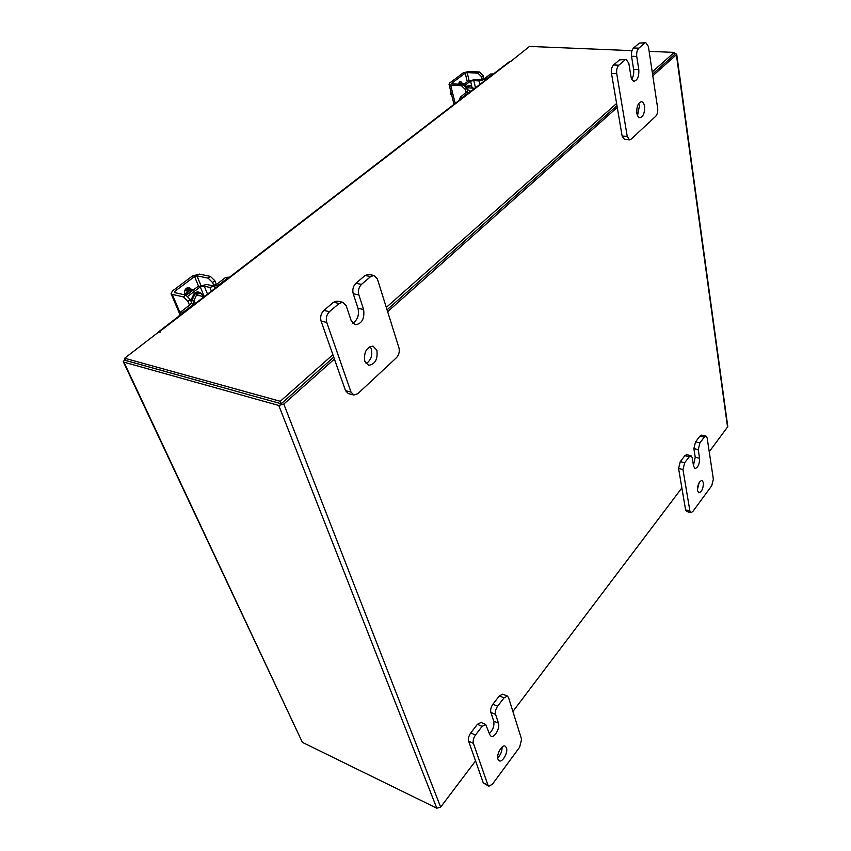 <?xml version="1.0" encoding="UTF-8"?>
<svg xmlns="http://www.w3.org/2000/svg" width="851" height="851" viewBox="0 0 851 851"><rect width="100%" height="100%" fill="white"/><g stroke="black" fill="none" stroke-linecap="round" stroke-linejoin="round"><path stroke-width="1.28" d="M697.49 490.591C697.522 484.804 699.033 481.4 702.022 480.411L703.394 482.655C703.351 488.431 701.841 491.825 698.852 492.803L697.49 490.591M693.448 465.454L695.235 457.221L693.863 448.594L695.554 441.839L699.979 436.095L701.692 435.127L706.043 436.148L704.341 437.127L699.979 436.095M695.554 441.839L699.926 442.882L704.341 437.127M706.043 436.148L707.17 437.988L713.361 479.209L711.723 485.761L692.778 511.547L690.916 512.664L686.619 511.472L685.587 509.845L678.566 468.475L680.279 461.604L684.853 455.689L686.661 454.668L691.044 455.753L689.246 456.774L684.853 455.689M680.279 461.604L684.683 462.71L689.246 456.774M685.587 509.845L689.906 511.025L682.97 469.592L678.566 468.475M684.683 462.71L682.97 469.592M689.906 511.025L690.916 512.664M699.926 442.882L698.235 449.658L693.863 448.594M691.044 455.753L692.182 457.561L693.576 466.21L695.022 468.539C698.043 467.561 699.565 464.146 699.586 458.295L698.235 449.658M699.192 482.549L697.394 489.548M638.718 103.439L639.42 105.875L637.537 115.608M636.856 113.226C636.505 106.62 638.037 102.769 641.452 101.684C642.994 101.918 644.026 103.428 644.526 106.237C644.856 112.843 643.313 116.672 639.909 117.725C638.388 117.502 637.367 116.002 636.856 113.226M631.761 79.132C633.452 76.409 634.069 73.122 633.612 69.293L631.538 56.251C631.165 52.624 631.867 49.858 633.623 47.975L639.409 43.071L645.898 42.741L639.409 43.071M633.623 47.975L638.835 48.177L644.601 43.263M645.898 42.741L648.398 46.486L657.685 108.322C658.004 111.736 657.334 114.396 655.685 116.31L631.112 139.181L629.549 139.841L624.443 139.383L622.124 136.054L611.486 73.377C611.071 69.697 611.784 66.878 613.603 64.931L619.602 59.847L626.251 59.527L619.602 59.847M613.603 64.931L618.858 65.187L624.847 60.091M622.124 136.054L627.24 136.49L616.73 73.654L611.486 73.377M618.858 65.187C617.039 67.144 616.326 69.963 616.73 73.654M627.24 136.49L629.549 139.841M638.835 48.177C637.08 50.071 636.378 52.836 636.75 56.485L631.538 56.251M626.251 59.527L628.825 63.272L630.942 76.409C631.495 79.366 632.58 80.962 634.197 81.185C637.622 80.1 639.154 76.228 638.793 69.559L636.75 56.485M497.973 759.22C496.154 754.688 501.899 744.295 505.164 746.146L506.462 747.784C508.249 752.327 502.547 762.666 499.25 760.826L497.973 759.22M489.389 733.551C493.016 729.924 494.463 725.797 493.74 721.159L490.857 712.393C490.293 709.787 490.974 707.064 492.91 704.234L499.314 695.927L502.696 694.171L507.398 696.086L504.026 697.863L499.314 695.927M492.91 704.234L497.633 706.192L504.026 697.863M507.398 696.086L508.504 697.49L521.61 739.317L519.642 747.189L492.442 784.197L488.846 786.196L483.272 782.888L468.646 741.253C468.039 738.647 468.731 735.87 470.741 732.945L477.39 724.329L480.985 722.467L485.719 724.499L482.123 726.371L477.39 724.329M470.741 732.945L475.486 735.019L482.123 726.371M483.272 782.888L487.91 785.037L473.39 743.348L468.646 741.253M475.486 735.019C473.486 737.955 472.784 740.742 473.39 743.348M487.91 785.037L488.846 786.196M497.633 706.192C495.697 709.043 495.016 711.766 495.58 714.372L490.857 712.393M485.719 724.499L489.74 734.604L491.112 736.317C494.527 738.168 500.26 727.818 498.441 723.148L495.58 714.372M502.09 747.05C502.111 751.305 500.654 754.911 497.707 757.869M370.047 346.485L371.376 348.974C372.653 355.548 370.876 360.441 366.058 363.664M364.781 361.281C363.728 352.208 366.473 347.155 373.015 346.112L376.887 350.24C377.908 359.303 375.142 364.324 368.589 365.313L364.781 361.281M352.697 323.231C357.58 320.029 359.356 315.072 358.026 308.339L353.229 293.765C352.24 289.627 353.133 286.127 355.888 283.287L365.09 275.49L368.44 274.416L374.057 275.447L370.706 276.532L365.09 275.49M355.888 283.287L361.515 284.362L370.706 276.532M374.057 275.447L377.387 278.979L398.938 347.751C399.8 351.58 398.959 354.91 396.406 357.75L357.782 393.705L353.825 395.024L348.325 393.598L345.517 390.652L321.114 321.178C320.04 316.987 320.944 313.413 323.837 310.445L333.486 302.275L337.187 301.116L342.815 302.275L339.123 303.435L333.486 302.275M323.837 310.445L329.486 311.636L339.123 303.435M345.517 390.652L351.016 392.077L326.752 322.412L321.114 321.178M329.486 311.636C326.593 314.615 325.678 318.21 326.752 322.412M351.016 392.077L353.825 395.024M361.515 284.362C358.75 287.223 357.867 290.723 358.845 294.882L353.229 293.765M342.815 302.275L346.187 305.743L351.101 320.401L355.303 324.784C361.962 323.774 364.728 318.668 363.611 309.498L358.845 294.882M193.826 300.818L196.868 294.265L200.74 293.276L204.261 296.627M178.912 316.147L180.795 311.87L183.061 312.402L192.656 305.009L194.464 301.445L190.475 299.924M191.273 302.754L190.39 304.498L180.795 311.87M183.061 312.402L181.806 313.923M210.388 276.373L214.856 280.713L212.548 282.479L208.069 278.128L210.388 276.373L199.283 274.086L192.347 276.043L172.519 290.925L171.062 293.68L172.253 294.414L183.359 296.893L185.752 295.074L174.646 292.616L174.742 291.414L194.571 276.511L198.677 286.521L206.623 284.468L212.197 285.638L216.526 284.415L225.675 277.394L229.557 277.16M211.388 291.148L209.878 287.415L204.304 286.234L207.527 294.127M209.878 287.415L218.792 284.894L227.94 277.851L225.675 277.394M187.922 296.286L200.283 286.872L204.304 286.234M229.451 277.235L227.94 277.851M200.283 286.872L198.049 286.393L186.358 295.276M189.39 289.063L184.571 291.127M189.358 288.978L185.295 289.489M184.678 294.84L187.624 290.882L192.475 289.648L193.475 289.872L188.794 291.138L185.837 295.095M186.209 288.393L187.741 288.723L186.209 288.393M191.613 289.542L189.22 287.468L186.497 288.159C184.539 289.936 183.944 292.148 184.699 294.786M212.548 282.479L214.388 287.053M194.571 276.511L196.964 275.83L208.069 278.128M185.752 295.074L190.294 299.499L192.613 305.041M189.699 289.797L188.071 287.447M190.294 299.499L187.911 301.328L189.518 305.158M187.911 301.328L183.359 296.893M214.856 280.713L216.388 284.521M467.018 89.259L468.848 86.323L470.497 85.77L473.092 88.164M459.061 100.45L460.444 97.078L462.646 97.237L469.029 92.323L469.965 90.589L467.103 89.621M467.305 91.44L460.444 97.078M462.646 97.237L461.795 98.354M469.039 80.994L475.347 79.43L480.741 79.76L484.283 78.76L490.421 74.048L493.548 73.856L490.421 74.048M479.985 84.334L479.198 80.951L473.805 80.611L475.496 87.791M479.198 80.951L486.474 78.898L492.612 74.175M464.986 85.345L470.56 81.09L473.805 80.611M470.56 81.09L468.401 80.962L463.604 84.6M460.593 83.685L458.221 84.121M460.051 83.589L458.412 83.536M464.316 84.058L461.412 84.398M463.338 83.802L460.285 84.323M459.146 83.472L458.466 83.43M451.392 93.865L450.487 93.801L450.392 89.855M451.924 96.003L450.487 93.801M462.731 83.76L460.699 81.558L459.551 81.941L458.2 84.185M481.602 76.739L477.922 73.186L479.475 72.005L483.145 75.558L481.602 76.739L482.496 80.611M479.475 72.005L468.72 71.388L463.05 72.984L449.764 82.962L449.009 84.313L450.626 85.004L461.433 85.717L463.018 84.504L452.232 83.802L451.924 83.1L465.21 73.112L467.167 72.558L477.922 73.186M463.018 84.504L466.742 88.1L467.954 93.153M460.689 84.068L459.604 81.898M466.742 88.1L465.157 89.323L465.997 92.812M465.157 89.323L461.433 85.717M483.145 75.558L483.942 78.994M334.411 359.037L283.798 404.065L278.788 405.48L123.959 362.164L302.382 742.359L123.278 361.707L125.054 359.122M674.449 53.539L676.694 54.124L676.396 54.783L652.802 75.782M280.841 403.661L125.916 360.516M302.382 742.359L436.797 808.195L440.648 807.099L475.549 760.911M387.641 311.679L617.262 107.396M676.715 54.262L727.796 426.649L709.234 451.753M681.874 487.953L512.898 711.51M281.585 403.448L333.741 357.143L281.224 403.768L280.266 401.3L332.89 354.697M387.056 309.817L616.964 105.684L387.056 309.817M652.217 71.941L674.29 52.4L674.588 54.528L652.547 74.101L674.449 54.602M123.278 361.707L123.959 362.164M510.377 61.719L529.503 46.422L632.006 50.656M160.648 331.975L158.286 332.305L124.64 358.218L280.266 401.3M281.224 403.768L125.703 360.494L124.64 358.218M508.941 62.049L511.653 61.389L510.27 61.24M160.637 331.954L158.733 331.688L158.36 332.326M386.301 307.402L616.592 103.482M674.29 52.4L649.132 51.358M695.235 457.221L699.586 458.295M633.612 69.293L638.793 69.559M493.74 721.159L498.441 723.148M358.026 308.339L363.611 309.498M200.74 293.276L198.921 292.872L195.049 293.872L192.018 300.265M190.996 300.041L194.336 293.17C196.687 291.553 198.868 291.595 200.879 293.308M204.283 296.616L200.464 287.319M196.964 275.83L200.857 285.351M172.253 294.414L180.018 312.636M174.742 291.414L175.306 292.765M189.465 289.212L190.996 289.553M470.497 85.77L468.731 85.653L466.316 86.993M465.859 86.249L469.88 85.728M471.805 86.313L470.667 81.494M467.167 72.558L469.167 80.919M450.626 85.004L455.211 103.418M451.924 83.1L452.094 83.792M467.295 81.792L465.21 73.112M460.636 83.823L461.199 83.866M278.788 405.48L436.797 808.195M283.798 404.065L440.648 807.099M727.594 427.468L676.396 54.783M509.983 61.708L159.584 331.624M195.326 303.509L194.581 301.722M204.155 296.712L196.113 294.946M171.062 293.68L179.497 313.466M470.263 91.834L470.018 90.812M474.869 88.281L467.635 87.802M449.009 84.313L453.998 104.354M158.733 331.688L509.089 61.932"/></g></svg>
